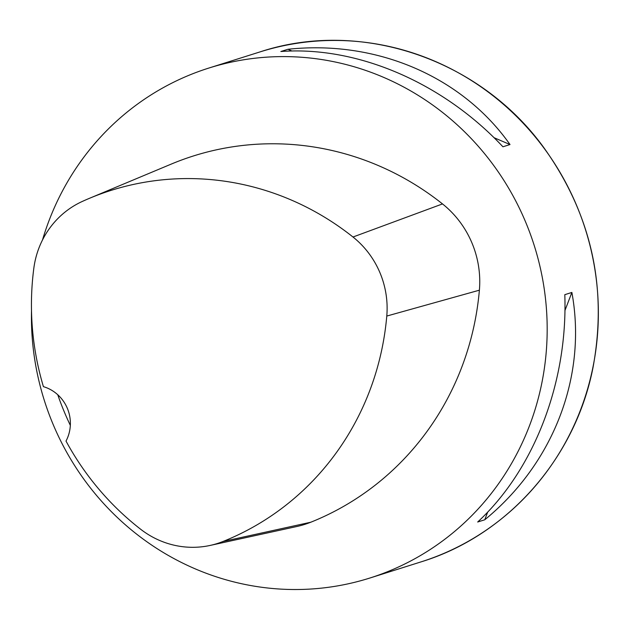 <?xml version="1.0" encoding="UTF-8"?>
<svg xmlns="http://www.w3.org/2000/svg" width="630" height="630" viewBox="0 0 630 630"><rect width="100%" height="100%" fill="white"/><g stroke="black" fill="none" stroke-linecap="round" stroke-linejoin="round"><path stroke-width="0.94" d="M42.517 239.935A267.396 256.906 72.5 0 1 186.149 76.458A267.396 256.906 72.5 0 1 208.853 68.056A267.396 256.906 72.5 0 1 534.311 245.763A267.396 256.906 72.5 0 1 369.763 578.064A267.396 256.906 72.5 0 1 31.5 310.826M484.753 519.781L477.682 522.01C534.382 469.492 567.913 381.977 564.803 294.675L571.875 292.438C587.247 375.882 553.707 463.397 484.753 519.781L487.715 512.04M510.009 144.546L502.937 146.782C442.654 82.522 357.171 45.848 280.862 51.51L287.934 49.282C376.496 39.753 461.979 76.427 510.009 144.546L493.999 137.679M89.492 198.3L171.289 164.076A283.437 272.325 72.5 0 1 442.504 203.923A96.264 92.484 72.5 0 1 479.383 290.186A283.437 272.325 72.5 0 1 310.81 522.215A96.264 92.484 72.5 0 1 296.777 526.523L210.144 545.43A88.2 84.743 72.5 0 1 140.663 529.255A275.381 264.576 72.5 0 1 66.008 441.071A37.438 35.965 72.5 0 0 43.415 386.655A275.381 264.576 72.5 0 1 33.831 268.223A88.2 84.743 72.5 0 1 82.372 201.411A275.381 264.576 72.5 0 1 89.492 198.3A275.381 264.576 72.5 0 1 352.989 237.014A88.2 84.743 72.5 0 1 386.781 316.055A275.381 264.576 72.5 0 1 222.996 541.485A88.2 84.743 72.5 0 1 210.144 545.43M57.755 394.742A276.483 265.639 -107.5 0 0 70.332 425.352M291.997 51.022L287.934 49.282M564.929 310.558L571.875 292.438M420.942 561.913A267.396 256.906 -107.5 0 0 443.638 553.51A267.396 256.906 -107.5 0 0 581.427 217.689A267.396 256.906 -107.5 0 0 260.032 51.904C360.588 18.569 479.918 58.952 544.044 147.948C591.428 214.452 607.745 287.658 593.003 367.566C575.229 458.648 507.119 535.618 420.942 561.913L369.763 578.064M352.989 237.014L442.504 203.923M386.781 316.055L479.383 290.186M222.996 541.485L310.81 522.215M208.853 68.056L260.032 51.904"/></g></svg>
